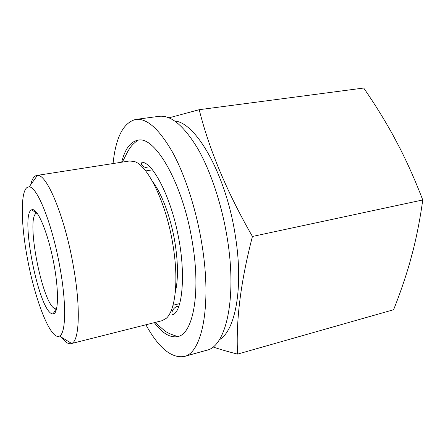 <?xml version="1.0" encoding="UTF-8"?>
<svg xmlns="http://www.w3.org/2000/svg" width="445" height="445" viewBox="0 0 445 445"><rect width="100%" height="100%" fill="white"/><g stroke="black" fill="none" stroke-linecap="round" stroke-linejoin="round"><path stroke-width="0.67" d="M174.824 121.051C196.256 122.458 226.477 175.408 235.494 236.818C243.66 288.049 235.238 330.913 219.357 339.741M168.983 117.83L199.21 109.698C209.261 149.904 227 192.162 252.426 236.473C240.756 281.451 235.806 320.667 237.574 354.109C228.168 351.717 219.986 349.342 213.033 346.972M199.21 109.698L363.715 88.032C374.212 103.218 383.84 118.676 392.59 134.401L400.066 148.508C408.221 164.617 415.786 181.766 422.75 199.961C420.364 217.316 417.215 233.842 413.31 249.545L409.595 263.379C405.072 278.904 399.743 294.356 393.608 309.731L237.574 354.109M37.046 213.033L36.618 213.155C25.371 216.426 41.958 303.123 54.757 308.641L56.137 309.019L52.922 314.036C58.512 314.582 59.185 290.947 53.561 262.127C47.999 233.302 38.036 209.222 32.591 209.617L31.695 209.795C19.914 213.706 37.825 307.156 51.448 313.58L52.922 314.036M56.582 308.964L56.137 309.019M59.491 336.047C65.86 333.639 66.633 304.157 59.969 267.528C52.432 224.358 37.03 186.088 29.131 186.967C20.375 186.071 20.325 220.592 27.217 257.332C34.638 299.129 50.669 340.942 59.491 336.047L71.623 343.457L71 343.674C68.285 344.241 65.22 342.172 61.805 337.466M71.623 343.457C79.371 341.148 80.907 307.918 73.358 266.088C64.853 216.743 46.725 173.661 37.402 175.402L36.746 175.452C34.026 175.986 32.012 179.09 30.711 184.758M36.746 175.452L129.434 161.001L134.095 161.463C147.662 164.817 166.358 202.953 172.988 245.223C178.901 280.567 175.33 311.033 166.063 318.475L161.958 320.723L71 343.674M175.274 292.454C178.25 279.855 178.178 263.418 175.052 243.131C171.097 218.412 162.013 193.898 152.741 181.816M422.75 199.961L252.426 236.473M121.669 162.214C124.939 149.092 130.324 141.766 137.822 140.231C155.021 135.202 183.507 184.336 192.59 243.782C200.923 294.089 192.768 334.017 177.8 336.559C170.302 338.078 162.481 333.439 154.337 322.647M184.108 356.506C201.869 353.38 212.015 305.882 201.997 244.833C196.445 210.101 185.181 175.28 172.465 152.107C159.088 128.972 146.872 118.07 135.825 119.405L159.054 116.329C170.852 114.899 183.685 125.535 197.541 148.23C210.691 170.963 222.094 205.19 227.451 239.416C237.129 299.552 225.637 346.761 206.691 350.254L184.108 356.506C171.375 358.447 158.637 347.868 145.893 324.772M135.825 119.405C123.348 122.603 115.761 137.316 113.063 163.554M36.618 213.155L31.695 209.795M29.131 186.967L37.402 175.402M173.016 305.237L179.813 303.573M145.671 170.93L152.574 169.806M179.057 306.077L178.089 306.255C172.654 306.872 170.007 315.221 173.522 314.431C182.884 309.425 185.721 271.55 177.994 234.771C170.869 197.975 153.586 163.604 142.539 162.269C140.375 162.653 140.848 167.515 149.186 168.093M154.999 322.48L163.526 329.801C165.996 332.231 170.78 334.479 177.867 336.542M122.342 162.108L128.193 150.649L130.346 147.54C131.764 145.309 134.279 142.873 137.889 140.22M149.937 168.004L150.894 167.798M177.583 306.399L178.617 307.306"/></g></svg>

